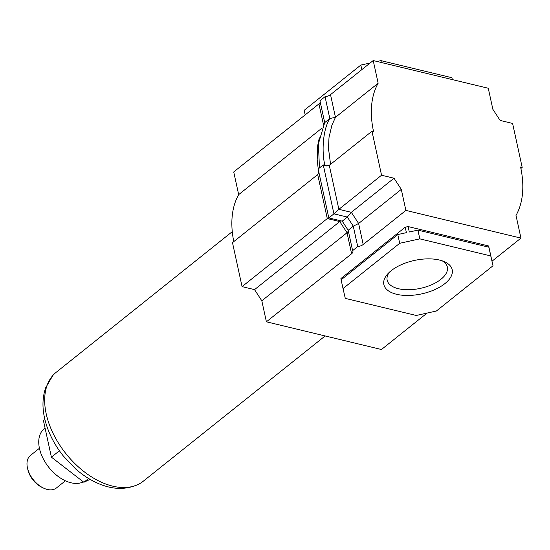 <?xml version="1.0" encoding="UTF-8"?>
<svg xmlns="http://www.w3.org/2000/svg" width="550" height="550" viewBox="0 0 550 550"><rect width="100%" height="100%" fill="white"/><g stroke="black" fill="none" stroke-linecap="round" stroke-linejoin="round"><path stroke-width="0.82" d="M391.181 270.696A34.966 17.112 -12.3 0 1 444.256 261.614A34.966 17.112 -12.3 0 1 444.874 283.628A34.966 17.112 -12.3 0 1 399.149 294.807A34.966 17.112 -12.3 0 1 387.702 273.948A34.966 17.112 -12.3 0 1 391.181 270.696M389.29 272.326A30.807 15.077 167.7 0 0 387.159 280.177A30.807 15.077 167.7 0 0 408.781 289.733A30.807 15.077 167.7 0 0 440.908 279.311A30.807 15.077 167.7 0 0 447.349 267.053A30.807 15.077 167.7 0 0 442.138 260.803M520.946 238.109L405.886 210.403L401.301 189.386L394.02 178.221L381.556 175.223L371.965 131.237L373.567 131.622A100.739 62.446 -128.6 0 1 378.152 83.229L373.209 60.548L488.269 88.254L492.855 109.271L500.136 120.436L512.6 123.434L522.184 167.413L520.589 167.028A100.739 62.446 -128.6 0 1 516.003 215.428L520.946 238.109L492.023 261.209M319.303 137.775L317.728 145.427L317.185 159.727L318.223 168.926M318.409 170.149L318.794 172.404M322.169 127.937L238.673 194.631A100.739 62.446 51.4 0 0 233.784 241.608M323.51 124.871L318.938 103.895L233.722 171.951L238.673 194.631M348.37 231.165L347.029 232.732L261.814 300.788L266.399 321.805L381.459 349.511L427.082 313.074M405.886 210.403L363.192 244.496A6.242 3.053 -12.3 0 1 357.72 246.544L352.612 250.621A6.242 3.053 -12.3 0 1 352.914 251.261A6.242 3.053 -12.3 0 1 351.608 253.749L266.399 321.805M351.608 253.749L347.029 232.732L339.749 221.567L254.54 289.63L261.814 300.788M381.556 175.223L338.869 209.316L333.933 213.847L328.824 217.924L327.284 218.57L242.076 286.626L254.54 289.63M340.897 220.832L339.749 221.567L327.284 218.57L317.694 174.584L232.485 242.646L242.076 286.626M419.815 238.858L399.692 243.299L343.028 288.551L345.283 298.382L416.24 315.466L436.356 311.025L493.02 265.774L490.765 255.942L419.815 238.858L417.904 230.113L409.296 232.018L408.107 226.572L488.641 245.967L493.02 265.774M330.564 164.312L328.762 150.48C328.309 151.841 328.941 134.551 329.312 136.173L331.863 125.345L335.466 117.322L330.522 94.641L373.209 60.548M378.152 83.229L335.466 117.322L329.808 118.525L325.043 96.69A6.242 3.053 167.7 0 0 330.522 94.641M318.938 103.895A6.242 3.053 167.7 0 0 320.231 102.121M319.454 167.942L318.409 143.818L324.699 122.602L319.942 100.767L325.043 96.69M522.184 167.413L520.891 168.451M341.165 279.778L340.904 278.575L405.212 227.212L408.107 226.572M401.301 189.386L358.614 223.479L353.279 226.188L347.339 217.078L351.333 212.321L338.869 209.316L329.278 165.337L371.965 131.237M394.02 178.221L351.333 212.321L358.614 223.479L363.192 244.496M343.028 288.551L341.124 279.812L397.788 234.554L399.692 243.299M405.212 227.212L406.402 232.657L397.788 234.554M490.765 255.942L488.861 247.204L417.904 230.113M488.641 245.967L488.861 247.204M370.109 63.023L360.834 65.072L304.171 110.323L305.168 114.895M452.341 79.606L451.908 77.715L380.951 60.631L377.094 61.483M360.834 65.072L361.831 69.637M380.951 60.631L381.363 62.508M451.908 77.715L452.32 79.599M357.72 246.544L353.279 226.188L348.171 230.264L342.231 221.155L328.824 217.924L318.154 168.981L323.262 164.904L325.621 165.839L329.278 165.337M342.231 221.155L347.339 217.078L333.933 213.847L323.262 164.904L324.857 165.289C321.461 150.824 323.008 129.381 329.808 118.525L324.699 122.602M326.404 165.983L324.857 165.289M317.694 174.584L318.821 172.019M348.171 230.264L352.612 250.621M39.428 448.277L30.436 455.455A20.811 12.904 51.4 0 0 27.5 468.105L27.878 469.762A18.315 11.351 51.4 0 0 41.896 487.314L43.429 488.049A20.811 12.904 51.4 0 0 47.293 489.452A20.811 12.904 51.4 0 0 56.416 487.981L65.409 480.803M27.5 468.105A20.811 12.904 51.4 0 0 43.429 488.049M45.066 428.079L44.227 428.752A33.076 20.501 51.4 0 0 42.927 458.136A33.076 20.501 51.4 0 0 71.012 482.776A33.076 20.501 51.4 0 0 83.318 481.848M44.901 419.519L43.457 420.681L51.411 457.167L83.861 482.268L90.09 479.366M88.598 478.486L83.861 482.268M59.414 450.773L51.411 457.167M325.139 335.954L143.254 481.223A69.726 43.223 -128.6 0 1 139.349 483.821A69.726 43.223 -128.6 0 1 85.291 472.581A69.726 43.223 -128.6 0 1 46.207 413.848A69.726 43.223 -128.6 0 1 52.834 375.499A69.726 43.223 -128.6 0 1 56.231 372.261L232.265 231.66M139.349 483.821C126.72 490.043 112.963 489.906 98.079 483.402C90.234 479.985 82.789 475.186 75.742 469.006L63.381 456.053C53.886 444.132 47.609 431.434 44.543 417.966C42.137 407.11 42.508 397.052 45.664 387.791L52.834 375.499"/></g></svg>
